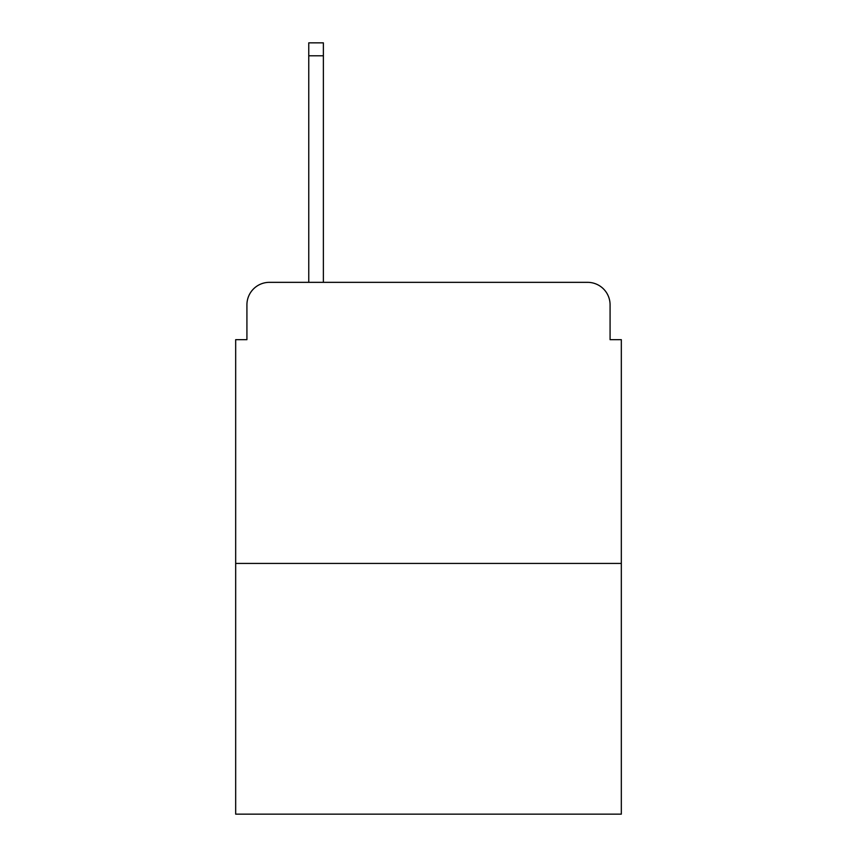 <?xml version="1.0" encoding="UTF-8"?>
<svg xmlns="http://www.w3.org/2000/svg" width="857" height="857" viewBox="0 0 857 857"><rect width="100%" height="100%" fill="white"/><g stroke="black" fill="none" stroke-linecap="round" stroke-linejoin="round"><path stroke-width="1.29" d="M246.923 304.824L246.923 339.672L246.923 304.824A22.486 22.486 0 0 1 269.409 282.339L308.756 282.339L308.756 42.85L323.378 42.85L323.378 282.339L587.591 282.339L269.409 282.339M621.325 563.424L235.675 563.424L235.675 814.15L621.325 814.15L621.325 339.672L610.077 339.672L610.077 304.824A22.486 22.486 0 0 0 587.591 282.339M235.675 563.424L235.675 339.672L246.923 339.672M610.077 339.672L610.077 304.824M308.756 55.78L323.378 55.78"/></g></svg>
